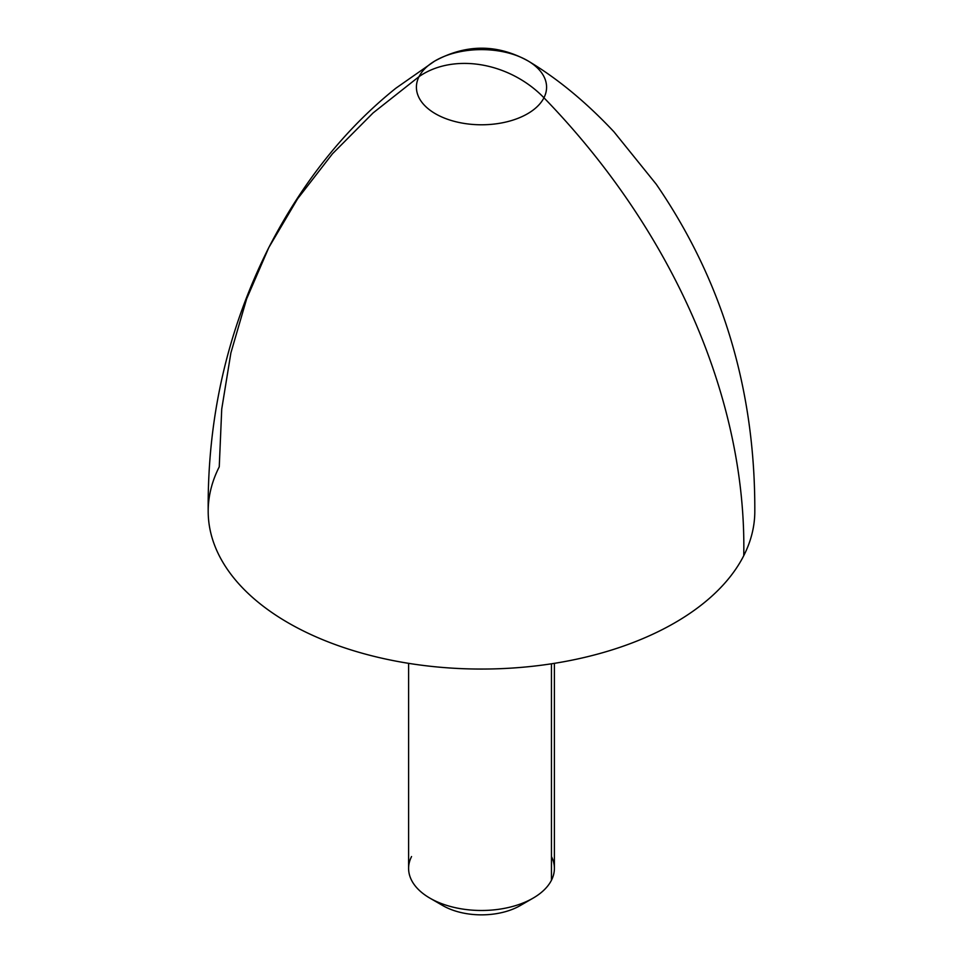<?xml version="1.0" encoding="UTF-8"?>
<svg xmlns="http://www.w3.org/2000/svg" width="963" height="963" viewBox="0 0 963 963"><rect width="100%" height="100%" fill="white"/><g stroke="black" fill="none" stroke-linecap="round" stroke-linejoin="round"><path stroke-width="1.44" d="M411.55 856.552A72.899 42.083 0 0 0 429.955 898.166A72.899 42.083 0 0 0 533.045 898.166A72.899 42.083 0 0 0 551.45 880.254A72.899 42.083 0 0 0 551.45 856.552M533.045 898.166L520.164 905.605A54.674 31.562 180 0 1 442.836 905.605L429.955 898.166M554.399 663.338L554.399 868.409A72.899 42.083 180 0 1 551.45 880.254L551.45 663.796L551.45 880.254A72.899 42.083 180 0 1 471.136 910.059A72.899 42.083 180 0 1 408.601 868.409L408.601 663.338M437.322 901.886A54.674 31.562 0 0 0 525.678 901.886M528.434 61.163A65.087 37.581 180 0 1 543.951 97.781A91.124 71.394 -153.1 0 0 481.5 64.87A91.124 71.394 -153.1 0 0 419.049 76.619A65.087 37.581 180 0 1 434.566 61.163C466.08 43.877 497.377 43.877 528.434 61.163C557.685 78.689 586.178 102.222 613.9 131.75L656.248 184.234C722.635 280.967 755.486 390.448 754.799 512.665A273.311 157.788 180 0 1 743.749 555.687C746.807 399.669 673.245 231.072 543.951 97.781A65.087 37.581 0 0 0 528.434 61.163A65.087 37.581 0 0 0 434.566 61.163A65.087 37.581 0 0 0 419.049 76.619L373.078 112.936L332.452 153.803L297.579 198.823L268.809 247.551L246.636 298.879L230.891 352.891L221.731 409.058L219.251 466.838A273.311 157.788 0 0 0 404.556 662.676A273.311 157.788 0 0 0 743.749 555.687A273.311 157.788 180 0 1 443.835 667.552A273.311 157.788 180 0 1 208.201 512.665C207.177 418.327 227.376 329.96 268.809 247.551L297.579 198.823L332.452 153.803L373.078 112.936L419.049 76.619A65.087 37.581 0 0 0 463.179 123.264A65.087 37.581 0 0 0 543.951 97.781C673.245 231.072 746.807 399.669 743.749 555.687M543.951 97.781A65.087 37.581 180 0 1 463.179 123.264A65.087 37.581 180 0 1 419.049 76.619A91.124 71.394 26.9 0 1 481.5 64.87A91.124 71.394 26.9 0 1 543.951 97.781M434.566 61.163L395.901 88.187C344.898 129.102 302.526 182.236 268.809 247.551"/></g></svg>
